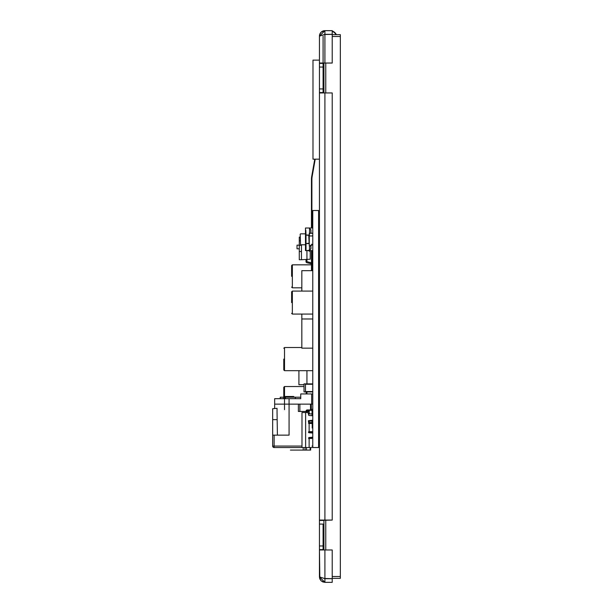 <?xml version="1.0" encoding="UTF-8"?>
<svg xmlns="http://www.w3.org/2000/svg" width="613" height="613" viewBox="0 0 613 613"><rect width="100%" height="100%" fill="white"/><g stroke="black" fill="none" stroke-linecap="round" stroke-linejoin="round"><path stroke-width="0.92" d="M323.932 63.039L323.932 92.946M323.932 520.069L323.932 549.968M332.208 34.673L340.338 34.673L340.338 578.343L332.208 578.343M319.442 60.135L319.442 36.136A5.471 5.471 -0 0 1 324.913 30.665A5.471 5.471 0 0 0 319.442 36.121L324.913 34.351L332.208 34.359L324.913 34.359L319.442 36.136L319.794 34.205L321.273 32.052L324.913 30.665A5.471 5.471 180 0 0 319.442 36.136L319.442 60.135L319.442 36.121A5.471 5.471 0 0 1 324.913 30.65L332.208 30.65L324.913 30.665L324.913 34.313L324.913 30.665L332.208 30.65L324.913 30.65L332.208 30.665L332.208 34.313L332.208 30.665L324.913 30.665L319.442 36.121L319.442 60.135L312.99 60.135L312.99 159.165L319.442 159.165M324.354 34.397A3.647 3.647 0 0 0 324.315 34.489L332.208 34.359L332.208 63.039L324.913 63.039L324.913 34.359L324.323 34.474A3.647 3.647 0 0 1 324.354 34.397M335.985 34.673A6.628 6.628 0 0 0 332.208 31.386M332.208 31.002A6.927 6.927 0 0 1 336.353 34.673M324.913 34.313L332.208 34.313L324.913 34.313M332.208 92.946L332.208 520.069L324.913 520.069L324.913 92.946L332.208 92.946L332.208 520.069L324.913 520.069L324.913 92.946L319.442 92.946L319.442 520.069L332.208 520.069L319.442 520.437L319.442 92.578L323.089 92.578L323.089 63.407L319.442 63.039L324.913 63.039L324.913 34.359L332.208 34.359L332.208 63.039L319.442 63.039L319.442 36.136L319.442 63.407L323.089 63.407L319.442 63.407L319.442 67.055L323.089 67.055L319.442 67.055L319.442 88.931L323.089 88.931L319.442 88.931L319.442 92.946L332.208 92.946M319.442 576.879L319.442 549.968L323.089 549.968L323.089 545.961L323.089 549.608L319.442 549.968L323.089 549.608L319.442 549.608L319.442 545.961L323.089 545.961L319.442 545.961L319.442 524.084L323.089 524.084L319.442 524.084L319.442 520.437L323.089 520.437L319.442 520.437L319.442 549.608L323.089 549.608L319.442 549.968L332.208 549.968L332.208 578.649L324.913 578.649L332.208 578.649L324.913 578.649L324.913 549.968L332.208 549.968L332.208 578.649L324.913 578.649L319.442 576.879L324.913 582.35L332.208 582.35L332.208 578.703L324.913 578.703L324.913 582.35L324.913 578.703L324.016 578.465L332.208 578.703L332.208 582.35L324.913 582.35L321.296 580.986L319.611 578.212L319.442 576.879L324.913 578.649L324.913 549.968L319.442 549.968L319.848 578.933M332.208 34.359L324.913 34.351L332.208 34.359M319.879 579.024L321.013 580.71M321.082 580.787L322.775 581.913M322.852 581.944L324.913 582.35M323.089 36.136L323.089 54.365L323.089 36.136M323.089 63.039L319.442 63.407L319.442 92.578L323.089 92.946L323.089 54.365M323.089 524.084L323.089 545.961L323.089 524.084M312.768 270.111L312.753 266.295M284.516 397.216L284.516 386.535L283.781 387.263L283.781 398.113M291.619 276.325L291.619 265.567L291.619 276.325M291.619 302.577L291.619 291.819L291.619 302.577M283.781 359.095L283.781 369.945L284.516 370.673L284.516 347.517L283.781 348.245M318.607 435.046L319.442 435.046M318.607 223.975L319.442 223.975M312.768 384.251L305.481 384.251L305.481 391.546L312.768 391.546M312.768 383.891L304.017 383.891L304.017 391.914L312.768 391.914M306.209 393.937L306.209 391.914M304.017 384.726L298.914 384.726L298.914 370.673M312.768 270.67L301.834 270.67L301.834 291.091M312.768 318.982L301.834 318.982L301.834 314.063M312.768 348.153L301.834 348.153L301.834 318.982M306.937 393.937L306.937 391.914M306.937 383.891L306.937 370.673M312.768 245.583L312.768 241.468M312.753 241.936L312.768 241.376M312.768 244.939L311.68 244.526L312.753 244.526M312.768 447.536L312.768 210.504L318.607 210.504L318.607 447.536L312.768 447.536M312.753 431.675L312.753 430.288M312.768 307.902L312.768 285.344M312.753 306.531L312.753 305.78M312.753 294.891L312.753 294.324M312.753 263.835L312.768 257.307M312.753 224.726L312.768 214.129M312.753 442.609L312.768 437.421M312.768 238.595L312.768 233.315M312.753 245.583L312.753 244.939M312.753 255.751L312.753 253.897M312.753 270.67L312.753 270.111M308.523 423.376L309.925 423.376L309.925 422.556L312.04 422.556L312.04 421.1L312.04 423.1L312.768 423.1M309.128 423.376L309.128 421.1L312.04 421.1L312.04 420.372M309.128 421.1L312.04 421.1M308.837 413.453L308.393 413.476M306.102 411.07L306.102 412.526L306.102 411.07A1.134 1.134 180 0 1 307.228 409.944L312.408 409.944L312.768 408.174M307.795 409.944L307.795 410.488L307.228 410.488L309.197 410.488L307.228 410.488A0.582 0.582 0 0 0 306.646 411.07L306.646 412.526M307.795 410.488L307.228 410.488A0.582 0.582 0 0 0 306.646 411.07A0.582 0.582 0 0 1 307.228 410.488A0.582 0.582 0 0 0 306.646 411.07A0.582 0.582 0 0 1 307.228 410.488A0.582 0.582 0 0 0 306.646 411.07A0.582 0.582 0 0 1 307.228 410.488A0.582 0.582 0 0 0 306.646 411.07A0.582 0.582 0 0 1 307.228 410.488L307.228 409.944M308.653 438.586L308.76 437.559L308.76 438.601L312.753 438.234M312.768 437.199L308.76 437.559L312.04 437.559L312.04 438.234M310.952 431.675L312.04 432.035L312.04 432.709M309.803 432.035L312.768 431.675L308.837 431.675L308.837 432.709M301.979 412.526L301.979 447.536L301.979 412.526L305.626 412.526L305.626 447.536L301.979 447.536L312.04 447.536L305.626 447.536M319.442 435.759L318.607 436.012L319.442 435.759M312.224 428.027L312.224 423.468L312.768 423.468L308.76 423.468L308.393 420.733L312.768 420.189M312.768 433.077L308.76 432.709L308.393 432.035L309.488 431.675L309.488 432.709M312.768 415.775L308.76 415.407L308.032 412.526L305.626 412.526M312.768 431.675L309.803 431.675L309.803 432.709L309.803 431.675L312.04 431.675L309.488 431.675M307.228 410.488A0.582 0.582 0 0 0 306.646 411.07A0.582 0.582 0 0 1 307.228 410.488A0.582 0.582 0 0 0 306.646 411.07M312.04 415.407L312.04 413.913L308.393 413.913M310.4 423.284L310.4 422.556M309.473 413.407L308.393 413.721L308.653 414.013M312.04 413.407L312.768 413.407M312.768 413.951L312.04 413.951L312.768 413.951M309.197 413.913L309.197 410.342L312.04 410.342L312.04 413.913M309.925 423.284L310.768 423.468M310.806 423.284L312.224 423.284M309.672 432.709L309.672 431.675M309.803 431.675L309.803 432.709M277.405 435.138L277.038 412.089C273.919 407.653 273.919 407.653 277.038 412.089L277.038 408.335L272.662 408.702L272.662 435.138L289.068 435.138L289.068 404.143L299.864 404.143L274.67 404.143L289.068 404.143L289.068 398.672L274.67 398.672L274.67 408.335M277.405 447.536L300.738 447.536L277.405 447.536M309.128 413.407L309.128 411.001M308.032 412.526L308.032 411.438M299.826 404.143L311.312 404.143L311.312 409.614L310.186 409.944M306.102 411.438L298.37 411.438L298.37 404.143M274.118 447.536L311.312 447.536L274.118 447.536L274.118 446.072L272.662 446.072A1.456 1.456 0 0 0 274.118 447.536A1.456 1.456 180 0 1 272.662 446.072L272.662 435.138M312.768 446.072L312.04 446.072M285.428 397.576L285.428 398.672L280.225 398.672L280.225 397.216L295.374 397.216L295.374 398.672L300.738 398.672L300.738 393.937L311.68 393.937L311.68 404.143L312.768 404.143L311.312 404.143M283.604 404.143L289.068 404.143M299.642 398.672L289.068 398.672M311.68 393.937L312.768 393.937M284.516 396.488L293.627 396.488L284.516 396.488M295.374 397.216L300.738 397.216M309.197 410.925L308.691 411.438L306.646 411.438M299.864 404.143L299.864 411.438L298.37 411.438L299.826 411.438M310.507 404.143L310.507 409.614L312.592 409.614L311.312 409.944M312.224 426.564L312.753 426.564M310.653 448.08L310.653 450.088L310.163 450.088L310.653 450.088L310.653 447.536M310.163 447.536L310.163 450.088L303.213 450.088L310.653 450.088M303.213 450.088L290.416 450.088L303.213 450.088L303.213 447.536M306.937 250.617L306.937 261.644L311.933 262.992L311.864 266.295L312.768 266.295L311.864 266.295M311.864 264.057L312.553 263.398A1.096 1.096 180 0 1 312.768 264.057M311.933 262.992L312.553 263.398L311.933 262.992M311.197 262.816L310.983 263.697L311.718 263.881L306.86 262.709A1.096 1.096 180 0 1 306.025 261.644L306.025 259.728M310.983 263.697L306.86 262.709A1.096 1.096 180 0 1 306.025 261.644A1.096 1.096 180 0 0 306.86 262.709A1.096 1.096 180 0 1 306.025 261.644M297.021 248.794L299.282 248.794L297.021 248.794L299.282 248.794L297.021 248.794L297.021 245.146L299.282 245.146M309.128 250.617L309.128 251.161L310.216 251.161L310.216 259.215L301.466 259.728L301.466 244.779L301.466 245.33L299.282 245.33L301.466 245.33M310.216 250.617L310.216 251.161M299.282 251.529L299.282 259.728L301.466 259.728L301.466 251.529L299.282 251.529L299.282 237.124L300.194 237.124M300.194 240.771L299.282 240.771M309.488 245.982L309.488 250.234L306.025 250.617L312.224 250.617L305.481 250.617L312.768 250.617M312.224 253.897L312.768 253.897L312.224 253.897L312.768 253.897L312.224 253.897L312.768 253.897L312.224 253.897L312.768 253.897L312.224 253.897L312.768 253.897L312.224 253.897L312.224 250.617M300.194 234.204L300.554 244.779L300.194 234.204M305.481 233.844L300.554 233.844M308.76 243.231L306.002 243.576L306.002 235.047L309.128 235.392L309.128 243.231L308.76 235.392M309.128 243.599L308.393 243.599L309.128 243.599L309.128 235.032L305.481 235.032L305.481 228.005L312.768 228.005M305.841 243.599L305.841 245.054M305.841 230.289L306.025 235.032M305.841 250.617L306.577 250.617M312.768 224.726L312.224 224.726L312.224 228.005M305.481 250.617L305.481 233.568M308.393 243.599L305.481 243.599L305.481 245.054M309.113 228.005L310.952 229.829L310.952 233.224M309.488 233.224L309.634 228.473M309.534 245.982L309.488 250.234L310.952 248.794L310.952 245.254M310.852 245.254L310.852 248.794L309.634 250.158M309.534 233.224L309.534 228.473L310.952 229.829M310.852 229.829L310.852 233.224M309.128 235.032L308.393 235.032M312.753 233.407L310.308 233.224L309.396 233.951L309.396 235.775L310.255 235.959M312.009 235.959L312.753 235.522M309.274 242.005A3.096 3.096 180 0 1 309.274 241.453M310.308 233.224L309.274 233.224L309.274 235.959L312.753 235.959M312.768 233.224L311.588 233.224M309.274 235.959L309.274 243.798M311.68 244.166L311.68 245.254L310.584 245.254L310.584 245.982L309.304 245.982L309.304 244.166M314.768 159.165L311.733 176.352A18.229 18.229 0 0 0 311.458 179.525L311.458 228.005M311.458 250.617L311.458 262.877M311.458 263.812L311.458 270.67M315.212 159.165L312.17 176.429A17.792 17.792 0 0 0 311.894 179.525L311.894 228.005M311.894 250.617L311.894 262.985M311.894 266.295L311.894 270.67M325.756 549.968L325.756 520.069M325.756 92.946L325.756 63.039M332.208 576.519L340.338 576.519M332.208 36.496L340.338 36.496M284.516 409.683L284.516 398.113M301.834 287.811L292.355 287.811L292.355 264.839L291.619 265.567M312.768 314.063L292.355 314.063L292.355 291.091L291.619 291.819M312.04 432.678L312.768 432.678M312.04 432.035L312.768 432.035M312.04 437.598L312.753 437.598M312.04 420.549L312.768 420.549M309.128 438.601L309.128 447.536M309.128 423.468L309.128 431.675M274.118 435.138L274.118 446.072L301.979 446.072M311.312 438.601L311.312 437.559M311.312 432.709L311.312 432.035M277.038 419.637L272.662 419.637M306.439 447.536L306.439 450.088M305.006 447.536L305.006 450.088M306.025 243.599L306.025 250.617M304.017 386.535L284.516 386.535M292.355 287.811L291.619 287.076M311.458 264.839L292.355 264.839M292.355 314.063L291.619 313.335M312.753 291.091L292.355 291.091M301.834 347.517L284.516 347.517M312.768 370.673L284.516 370.673M289.068 397.216L293.995 396.856L289.068 396.488M300.554 244.779L305.481 244.779"/></g></svg>
